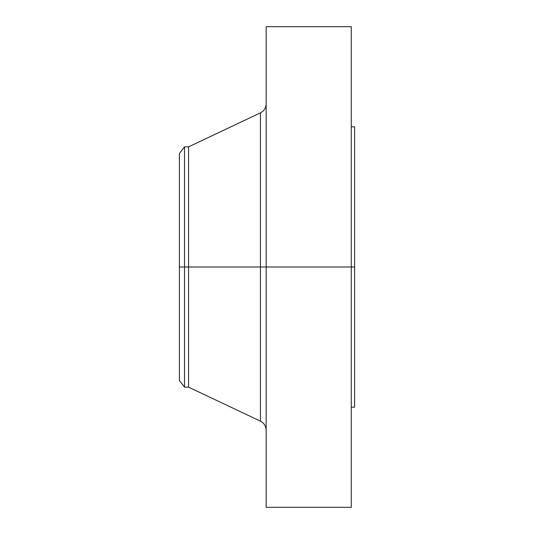 <?xml version="1.0" encoding="UTF-8"?>
<svg xmlns="http://www.w3.org/2000/svg" width="534" height="534" viewBox="0 0 534 534"><rect width="100%" height="100%" fill="white"/><g stroke="black" fill="none" stroke-linecap="round" stroke-linejoin="round"><path stroke-width="0.8" d="M351.272 26.7L351.272 267L351.272 26.7L266.166 26.7L266.166 267L354.609 267L354.609 407.175L354.609 267L351.272 267L351.272 507.3L351.272 267L260.438 267L260.438 112.848L260.438 267L179.391 267L179.391 380.482L179.391 267L184.51 267L184.51 387.15L184.51 267L188.569 267L188.569 387.15L188.569 267L260.438 267L260.438 112.848C264.07 110.945 265.979 107.948 266.166 103.85L266.166 103.796M179.391 380.482L184.51 387.15L188.569 387.15L260.438 421.152L260.438 267L260.438 421.152L260.438 267L266.166 267L266.166 507.3L266.166 26.7M354.609 126.825L354.609 267L354.609 126.825L351.272 126.825M260.438 112.848L188.569 146.85L188.569 267L188.569 146.85L184.51 146.85L184.51 267L184.51 146.85L179.391 153.518L179.391 267L179.391 153.518M351.272 507.3L266.166 507.3M354.609 407.175L351.272 407.175M260.438 421.152C264.07 423.055 265.979 426.052 266.166 430.15L266.166 430.204"/></g></svg>
